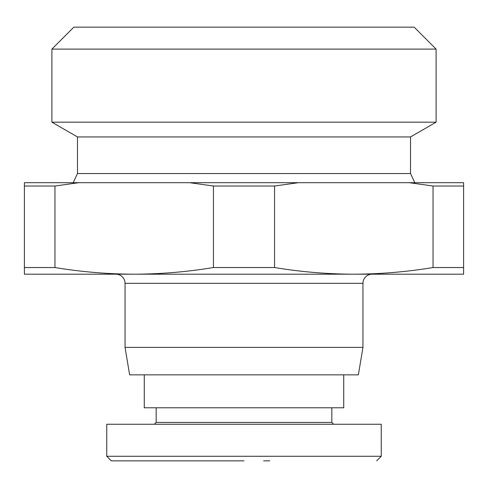 <?xml version="1.0" encoding="UTF-8"?>
<svg xmlns="http://www.w3.org/2000/svg" width="488" height="488" viewBox="0 0 488 488"><rect width="100%" height="100%" fill="white"/><g stroke="black" fill="none" stroke-linecap="round" stroke-linejoin="round"><path stroke-width="0.73" d="M244 460.855L111.368 460.855L244 460.855M111.325 460.855L106.75 456.28L381.25 456.28L381.25 424.255L333.67 424.255L331.84 422.425L331.84 407.785M269.742 460.855L263.636 460.855M362.95 347.395L358.375 374.845L129.625 374.845L125.05 347.395L362.95 347.395L362.95 283.345A9.15 9.15 0 0 1 372.1 274.195M125.05 347.395L125.05 283.345A9.15 9.15 0 0 0 115.9 274.195M144.265 374.845L144.265 407.785L343.735 407.785L343.735 374.845M77.47 173.545L77.47 136.945L410.53 136.945L410.53 173.545L77.47 173.545L73.2 182.695M410.53 173.545L414.8 182.695M156.16 407.785L156.16 422.425L331.84 422.425M156.16 422.425L154.33 424.255L106.75 424.255L381.25 424.255M410.53 136.945L436.101 122.177L51.899 122.177L77.47 136.945M51.899 49.105L73.859 27.145L414.141 27.145L436.101 49.105L51.899 49.105L51.899 122.177M436.101 49.105L436.101 122.177M463.6 274.195L463.6 267.534L463.6 274.195L24.4 274.195L24.4 182.695L189.667 182.695L213.439 186.026L213.439 267.534C187.16 271.877 160.747 274.097 134.2 274.195C107.653 274.097 81.24 271.877 54.961 267.534L24.4 267.534M433.039 267.534L433.039 186.026L409.267 182.695L463.6 182.695L463.6 267.534L433.039 267.534C406.76 271.877 380.347 274.097 353.8 274.195C327.253 274.097 300.84 271.877 274.561 267.534L213.439 267.534M409.267 182.695L189.667 182.695M274.561 267.534L274.561 186.026L298.333 182.695M463.6 186.026L433.039 186.026M54.961 267.534L54.961 186.026L78.733 182.695M54.961 186.026L24.4 186.026M274.561 186.026L213.439 186.026M106.75 456.28L106.75 424.255M244 456.28L221.497 456.28M125.05 283.345L362.95 283.345M376.675 460.855L381.25 456.28"/></g></svg>
